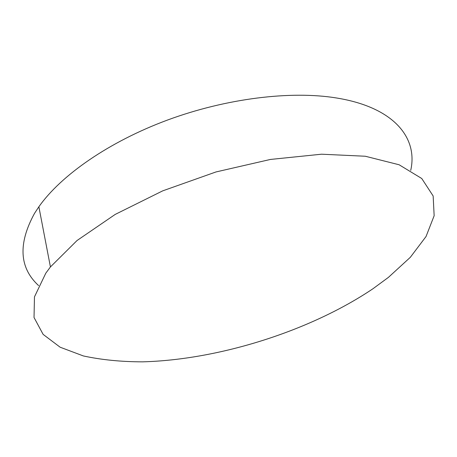 <?xml version="1.0" encoding="UTF-8"?>
<svg xmlns="http://www.w3.org/2000/svg" width="457" height="457" viewBox="0 0 457 457"><rect width="100%" height="100%" fill="white"/><g stroke="black" fill="none" stroke-linecap="round" stroke-linejoin="round"><path stroke-width="0.69" d="M410.717 170.398C418.069 138.322 394.602 107.332 336.432 97.969C291.023 90.543 226.358 98.301 167.542 120.031C108.732 141.83 60.901 175.425 38.874 206.764L34.526 213.362C17.92 243.712 19.274 267.791 38.594 285.591M388.416 277.376L410.317 257.314L426.044 236.509L434.15 215.727L433.15 195.979L421.754 178.51L399.127 164.771L365.303 156.243L321.528 154.203L270.447 159.442L215.972 171.952L162.732 190.843L115.221 214.407L77.056 240.508L50.424 266.939L45.797 273.195L34.469 296.867L34.029 317.501L43.124 334.381L60.124 347.206L83.363 355.946C101.363 359.836 121.099 361.801 142.573 361.847C219.12 359.779 310.189 330.988 372.963 288.744L388.416 277.376M38.874 206.764L50.424 266.939"/></g></svg>

